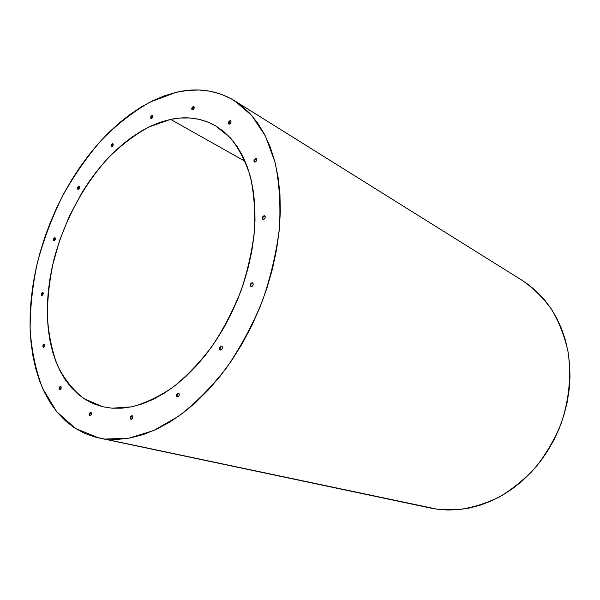 <?xml version="1.0" encoding="UTF-8"?>
<svg xmlns="http://www.w3.org/2000/svg" width="600" height="600" viewBox="0 0 600 600"><rect width="100%" height="100%" fill="white"/><g stroke="black" fill="none" stroke-linecap="round" stroke-linejoin="round"><path stroke-width="0.9" d="M430.612 508.05L98.61 437.888L75.45 428.467L56.64 411.6L42.705 388.605C35.85 370.748 31.665 351.135 30.142 329.767C30.098 307.808 32.52 285.397 37.418 262.553C43.612 239.798 51.907 217.77 62.295 196.455C73.755 175.868 86.797 157.095 101.43 140.145C116.79 124.53 133.028 111.825 150.135 102.023L176.1 92.347L164.483 95.79L152.903 100.65L141.465 106.845L130.245 114.285L119.325 122.887L108.78 132.555L98.67 143.19L89.062 154.71L80.017 167.017L71.58 180.015L63.802 193.612L56.73 207.72L50.4 222.24L44.865 237.083L40.155 252.142L36.3 267.33L33.33 282.548L31.29 297.69L30.195 312.66L30.068 327.345L30.938 341.632L32.805 355.418L35.7 368.58L39.615 381L44.55 392.558L50.505 403.125L57.457 412.582L65.377 420.803L74.227 427.673L83.955 433.072L94.5 436.89L437.265 509.213L457.778 509.707C471.832 507.855 485.692 503.61 499.357 496.987C512.655 489.03 524.857 479.01 535.957 466.935C546.173 453.855 554.528 439.5 561.015 423.877C569.227 399.9 571.567 374.767 567.945 351.255C564.495 336 559.065 322.08 551.662 309.502C543.285 297.907 533.558 288.263 522.465 280.567L234.555 100.748L251.663 115.403L265.44 136.118L275.077 162.405C279.278 182.422 280.74 204.255 279.457 227.91C276.51 252.18 270.817 276.562 262.373 301.058C252.472 325.065 240.495 347.362 226.447 367.935C211.515 387.037 195.667 403.072 178.89 416.04L153.653 430.553L128.955 438.18L105.788 439.035L117.712 439.418L130.178 437.963L143.047 434.632L156.195 429.397L169.462 422.265L182.692 413.257L195.712 402.45L208.358 389.933L220.44 375.832L231.803 360.315L242.272 343.56L251.7 325.8L259.95 307.26L266.903 288.188L272.475 268.86L276.593 249.525L279.218 230.46L280.327 211.905L279.945 194.093L278.1 177.248L274.853 161.55L270.285 147.165L264.472 134.243L257.543 122.865L249.6 113.137L240.765 105.09L231.173 98.76L220.942 94.148L210.202 91.245L199.065 90.008L187.665 90.398L176.1 92.347C197.257 87.33 216.75 90.135 234.555 100.748M170.61 119.392L245.138 161.34L170.61 119.392C186.885 115.98 201.877 118.125 215.603 125.843L230.138 137.618C238.605 147.99 245.295 160.778 250.192 175.988C253.89 192.405 255.33 210.337 254.52 229.808C252.345 249.795 247.897 269.94 241.192 290.243C233.265 310.185 223.605 328.8 212.197 346.087C200.025 362.212 187.02 375.877 173.183 387.067C159.157 396.623 145.29 403.222 131.572 406.853L112.042 408.188L102.368 406.665L83.692 398.452C72.832 389.903 64.02 378.75 57.262 364.98C51.758 350.055 48.45 333.66 47.34 315.788C47.468 297.405 49.665 278.647 53.925 259.515C64.05 221.4 83.43 184.972 108.427 157.718C121.35 144.945 134.925 134.663 149.153 126.87L170.61 119.392L180.233 118.02L189.683 117.975L198.862 119.288L207.683 121.988L216.038 126.097L223.83 131.618L230.962 138.532L237.33 146.805L242.858 156.382L247.44 167.197L251.002 179.16L253.485 192.142L254.835 206.017L255 220.627L253.972 235.808L251.737 251.37L248.317 267.12L243.743 282.855L238.065 298.38L231.36 313.485L223.718 327.975L215.235 341.67L206.032 354.397L196.23 366.015L185.962 376.388L175.358 385.41L164.558 393L153.697 399.097L142.898 403.673L132.278 406.702L121.965 408.195L112.042 408.188L102.615 406.725L93.765 403.853L85.552 399.645L78.052 394.192L71.302 387.57L65.34 379.882L60.21 371.22L55.92 361.688L52.485 351.382L49.92 340.41L48.218 328.875L47.377 316.868L47.385 304.5L48.233 291.855L49.898 279.038L52.358 266.145L59.58 240.465L69.645 215.542L82.29 192.067L89.475 181.087L97.185 170.715L105.352 161.047L113.94 152.145L122.88 144.105L132.113 137.002L141.578 130.913L151.2 125.895L160.905 122.04L170.61 119.392M53.88 240.615L54.045 238.942L54.968 237.75C55.672 238.897 55.358 239.925 54.023 240.825L53.767 240.788C53.062 239.64 53.377 238.612 54.713 237.712L55.162 237.892L54.015 240.825M77.992 189.203L78.142 187.553L79.155 186.3C79.823 187.433 79.492 188.445 78.157 189.345L77.843 189.308C77.175 188.175 77.505 187.163 78.84 186.262L79.275 186.458L78.09 189.352M111.562 146.692L111.698 145.035L112.837 143.715C113.49 144.855 113.137 145.875 111.78 146.782L111.39 146.738C110.738 145.597 111.09 144.578 112.448 143.67L112.882 143.887L111.637 146.797M151.192 118.545L151.312 116.865L152.565 115.65L152.13 115.41L152.602 115.47C153.262 116.64 152.887 117.683 151.47 118.605L151.005 118.552C150.345 117.382 150.72 116.333 152.13 115.41L152.565 115.65L151.245 118.62M192.3 109.785L192.39 108.038L193.733 106.77L193.305 106.515L193.845 106.583C194.542 107.812 194.138 108.892 192.645 109.83L192.105 109.762C191.407 108.54 191.805 107.453 193.305 106.515L193.733 106.77L192.345 109.845M228.81 123.532L229.455 121.583L230.49 120.892L230.062 120.637L230.663 120.72C231.42 122.025 231 123.157 229.403 124.11L228.81 124.02C228.045 122.722 228.465 121.59 230.062 120.637L230.49 120.892C229.05 121.657 228.57 122.73 229.042 124.11M254.355 161.4L255.03 159.368L256.125 158.678L255.69 158.43L256.305 158.528C257.168 159.93 256.74 161.108 255.022 162.075L254.423 161.977C253.553 160.59 253.972 159.405 255.69 158.43L256.125 158.678C254.558 159.472 254.07 160.597 254.655 162.067M41.888 295.515L41.693 295.485C40.92 294.293 41.22 293.243 42.593 292.335L42.787 292.358C43.56 293.558 43.26 294.608 41.888 295.515L41.303 295.072L41.265 293.962L42.593 292.335L43.178 292.77L43.207 293.88L41.888 295.515M41.76 295.23L41.932 293.505L42.998 292.493L41.94 295.507M43.523 347.355L43.373 347.332C42.51 346.072 42.803 344.985 44.242 344.062L44.392 344.085C45.255 345.345 44.963 346.433 43.523 347.355L42.922 346.86L42.885 345.69L44.242 344.062L44.843 344.55L44.88 345.72L43.523 347.355M44.61 344.205C43.38 344.993 43.05 346.043 43.627 347.347L43.358 345.825L44.61 344.205M59.76 389.768L59.648 389.752C58.68 388.418 58.957 387.278 60.495 386.325L60.615 386.347C61.582 387.683 61.297 388.822 59.76 389.768L59.123 389.22L59.078 387.982L60.495 386.325L61.133 386.873L61.185 388.11L59.76 389.768M59.865 389.737L59.557 388.103L60.84 386.452C59.535 387.308 59.22 388.41 59.903 389.768M89.963 415.875L89.865 415.86C88.77 414.442 89.055 413.243 90.705 412.26L90.81 412.275C91.898 413.692 91.62 414.893 89.963 415.875L89.265 415.275L89.198 413.97L90.705 412.26L91.403 412.853L91.47 414.165L89.963 415.875M90.045 415.808L89.685 414.082L91.043 412.38C89.625 413.28 89.317 414.442 90.12 415.868M131.175 419.452L131.062 419.438C129.855 417.952 130.14 416.7 131.925 415.688L132.045 415.702C133.245 417.195 132.953 418.447 131.175 419.452L130.41 418.83L130.312 417.465L130.942 416.16L131.925 415.688L132.69 416.31L132.788 417.675L132.157 418.98L131.175 419.452M131.22 419.385L130.8 417.577L132.278 415.8C130.725 416.722 130.403 417.945 131.317 419.452M177.525 396.998L177.345 396.967C176.078 395.423 176.385 394.132 178.267 393.105L178.455 393.135C179.715 394.68 179.407 395.97 177.525 396.998L176.685 396.368L176.558 394.972L177.21 393.615L178.267 393.105L179.108 393.728L179.243 395.13L178.583 396.48L177.525 396.998M177.525 396.945L177.038 395.1L177.69 393.75L178.68 393.232C176.977 394.118 176.618 395.37 177.6 396.998M220.155 349.635L220.237 347.49L221.618 346.185C222.862 347.752 222.517 349.05 220.59 350.07L220.29 350.025C219.045 348.457 219.382 347.16 221.31 346.132L221.782 346.29C219.983 347.13 219.57 348.39 220.538 350.07M250.89 286.32L250.958 284.205L252.525 282.817C253.665 284.37 253.282 285.645 251.377 286.65L250.935 286.575C249.788 285.03 250.17 283.755 252.075 282.743L252.532 282.938C250.763 283.77 250.312 285 251.175 286.642M262.913 219.292L262.965 217.252L264.532 215.94L264.09 215.715L264.653 215.812C265.65 217.29 265.237 218.528 263.407 219.517L262.853 219.42C261.847 217.942 262.26 216.705 264.09 215.715L264.532 215.94C262.853 216.75 262.365 217.942 263.093 219.502M256.507 158.692L256.125 158.678M98.61 437.888L430.725 508.08L437.265 509.213L447.938 510.03L458.835 509.61L469.845 507.93L480.862 504.975L491.752 500.752L502.388 495.285L512.64 488.618L522.39 480.81L531.502 471.938L539.873 462.09L547.38 451.388L553.935 439.957L559.447 427.92L563.85 415.44L567.097 402.66L569.145 389.745L569.977 376.853L569.602 364.132L568.028 351.735L565.298 339.803L561.457 328.47L556.567 317.858L550.71 308.062L543.96 299.183L536.423 291.293L528.188 284.46L522.368 280.507M54.713 237.712L55.297 238.095L55.343 239.167L54.81 240.3L53.677 240.743L53.392 239.37L54.713 237.712M78.84 186.262L79.448 186.6L79.297 188.25L77.805 189.285L77.7 187.358L78.84 186.262M112.448 143.67L113.1 143.977L113.175 145.02L112.215 146.587L111.405 146.745L111.262 144.817L112.448 143.67M152.13 115.41L152.843 115.703L152.73 117.398L151.065 118.575L150.877 116.625L152.13 115.41M193.305 106.515L194.077 106.815L193.987 108.562L192.195 109.808L191.708 109.05L191.962 107.782L193.305 106.515M230.062 120.637L230.91 120.96L231.067 122.115L230.445 123.42L228.915 124.073L228.375 123.278L228.63 121.942L230.062 120.637M255.69 158.43L256.8 159.352L256.545 160.748L255.593 161.858L254.505 162.023L253.92 161.153L254.175 159.757L255.69 158.43M221.31 346.132L222.218 346.718L222.382 348.12L221.708 349.507L220.59 350.07L219.683 349.478L219.525 348.082L220.192 346.695L221.31 346.132M252.075 282.743L253.02 283.267L253.208 284.632L252.525 286.035L250.837 286.53L250.252 284.76L250.935 283.358L252.075 282.743M264.09 215.715L265.245 216.743L264.983 218.205L264 219.315L262.875 219.428L262.26 218.483L262.522 217.028L264.09 215.715"/></g></svg>
